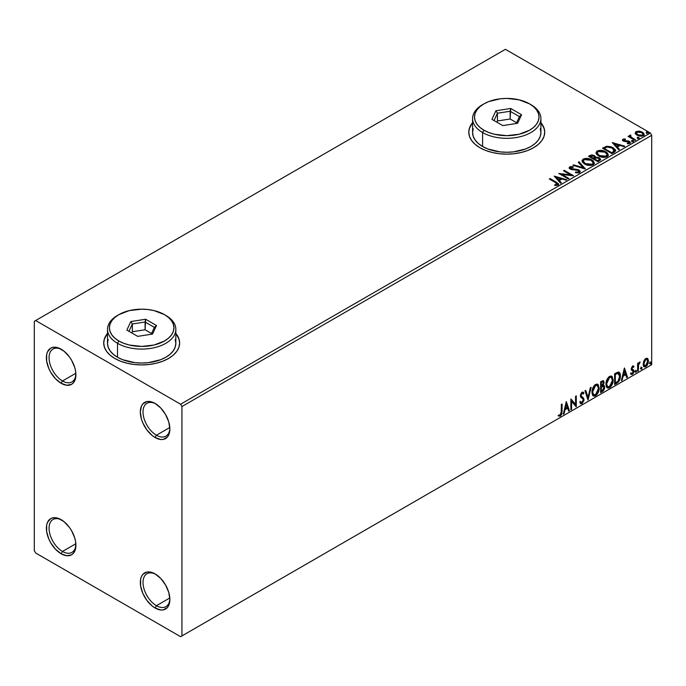 <?xml version="1.0" encoding="UTF-8"?>
<svg xmlns="http://www.w3.org/2000/svg" width="686" height="686" viewBox="0 0 686 686"><rect width="100%" height="100%" fill="white"/><g stroke="black" fill="none" stroke-linecap="round" stroke-linejoin="round"><path stroke-width="1.03" d="M156.434 435.216A18.985 10.959 -120 0 0 169.845 428.21A18.985 10.959 60 0 1 165.926 436.15A18.985 10.959 60 0 1 156.434 435.216L169.802 427.498L156.434 435.216A18.985 10.959 60 0 1 144.034 418.486A18.985 10.959 60 0 1 146.95 403.274A18.985 10.959 60 0 1 155.782 403.857A18.985 10.959 -120 0 0 143.022 412.346A18.985 10.959 -120 0 0 156.434 435.216L155.096 437.539L156.434 435.216M155.096 403.437L155.096 403.437A20.88 12.056 60 0 1 169.862 429.016A20.88 12.056 60 0 1 155.096 437.539L152.215 435.55L146.89 429.925L142.817 422.876L141.453 419.137L140.33 411.969L141.453 406.086L142.817 403.934L146.89 401.576L149.445 401.473L155.096 403.437L160.747 407.999L165.532 414.464L168.739 421.839L169.862 429.016L168.739 434.89L167.375 437.051L163.302 439.4L160.747 439.503L155.096 437.539A20.88 12.056 60 0 1 140.33 411.969A20.88 12.056 60 0 1 155.096 403.437M62.486 380.97A18.985 10.959 -120 0 0 75.889 373.964A18.985 10.959 60 0 1 71.979 381.905A18.985 10.959 60 0 1 62.486 380.97L75.854 373.253L62.486 380.97A18.985 10.959 60 0 1 50.087 364.24A18.985 10.959 60 0 1 52.993 349.037A18.985 10.959 60 0 1 61.834 349.611A18.985 10.959 -120 0 0 49.066 358.101A18.985 10.959 -120 0 0 62.486 380.97L61.14 383.294L62.486 380.97M61.14 349.2L61.14 349.2A20.88 12.056 60 0 1 75.906 374.77A20.88 12.056 60 0 1 61.14 383.294L55.497 378.732L50.704 372.275L48.869 368.631L46.665 361.213L46.665 354.559L47.505 351.849L50.704 348.162L52.942 347.339L58.267 347.862L64.021 351.189L69.346 356.806L71.584 360.219L74.783 367.593L75.623 371.28L75.623 377.935L73.419 382.805L71.584 384.332L66.791 385.258L61.14 383.294A20.88 12.056 60 0 1 46.382 357.723A20.88 12.056 60 0 1 61.14 349.2L61.14 349.2M62.486 551.45A18.985 10.959 -120 0 0 75.889 544.444A18.985 10.959 60 0 1 71.979 552.393A18.985 10.959 60 0 1 62.486 551.45L75.854 543.732L62.486 551.45A18.985 10.959 60 0 1 50.087 534.72A18.985 10.959 60 0 1 52.993 519.516A18.985 10.959 60 0 1 61.834 520.091A18.985 10.959 -120 0 0 49.066 528.58A18.985 10.959 -120 0 0 62.486 551.45L61.14 553.774L62.486 551.45M61.14 519.679L61.14 519.679A20.88 12.056 60 0 1 75.906 545.25A20.88 12.056 60 0 1 61.14 553.774L55.497 549.212L50.704 542.755L48.869 539.11L46.665 531.693L46.665 525.039L47.505 522.329L50.704 518.642L52.942 517.819L58.267 518.342L64.021 521.669L69.346 527.285L71.584 530.698L74.783 538.073L75.623 541.76L75.623 548.414L73.419 553.285L71.584 554.811L66.791 555.737L61.14 553.774A20.88 12.056 60 0 1 46.382 528.203A20.88 12.056 60 0 1 61.14 519.679L61.148 519.679M156.434 605.695A18.985 10.959 -120 0 0 169.845 598.689A18.985 10.959 60 0 1 165.926 606.63A18.985 10.959 60 0 1 156.434 605.695L169.802 597.978L156.434 605.695A18.985 10.959 60 0 1 144.034 588.965A18.985 10.959 60 0 1 146.95 573.753A18.985 10.959 60 0 1 155.782 574.336A18.985 10.959 -120 0 0 143.022 582.826A18.985 10.959 -120 0 0 156.434 605.695L155.096 608.019L156.434 605.695M155.096 573.916L155.096 573.916A20.88 12.056 60 0 1 169.862 599.495A20.88 12.056 60 0 1 155.096 608.019L152.215 606.03L146.89 600.404L142.817 593.356L140.613 585.938L140.613 579.284L141.453 576.566L142.817 574.414L146.89 572.055L149.445 571.952L155.096 573.916L160.747 578.478L165.532 584.944L168.739 592.318L169.862 599.495L168.739 605.369L167.375 607.53L163.302 609.88L160.747 609.983L155.096 608.019A20.88 12.056 60 0 1 140.33 582.448A20.88 12.056 60 0 1 155.096 573.916L155.096 573.925M107.505 333.756A37.962 21.918 0 0 0 103.715 343.154M114.828 358.495A37.962 21.918 180 0 1 103.715 343A37.962 21.918 180 0 1 107.505 333.447L104.444 338.721L103.715 343L104.444 347.27L106.604 351.386L110.112 355.177L114.828 358.495L120.582 361.222L127.15 363.246L134.267 364.498L141.676 364.918L149.076 364.498L156.202 363.246L162.762 361.222L168.516 358.495L173.241 355.177L176.748 351.386L178.909 347.27L179.638 343L178.909 338.721L175.839 333.447A37.962 21.918 180 0 1 179.638 343A37.962 21.918 180 0 1 156.202 363.246A37.962 21.918 180 0 1 114.828 358.495M472.577 122.983A37.962 21.918 0 0 0 468.787 132.381M479.9 147.722A37.962 21.918 180 0 1 468.787 132.226A37.962 21.918 180 0 1 472.577 122.674L469.516 127.948L468.787 132.226L469.516 136.505L471.676 140.613L475.184 144.403L479.9 147.722L485.654 150.448L492.214 152.472L499.339 153.724L506.748 154.144L514.148 153.724L521.274 152.472L527.834 150.448L533.588 147.722L538.313 144.403L541.82 140.613L543.981 136.505L544.71 132.226L543.981 127.948L540.911 122.674A37.962 21.918 180 0 1 544.71 132.226A37.962 21.918 180 0 1 521.274 152.472A37.962 21.918 180 0 1 479.9 147.722M34.3 321.305L34.3 550.678L35.646 553.002L180.598 636.685L651.7 364.695L181.936 635.913L181.936 406.541L651.7 135.322L651.7 364.695L651.7 135.322L650.354 132.998L180.598 404.217L35.646 320.525L505.402 49.315L650.354 132.998L505.402 49.315L34.3 321.305L34.3 550.678L35.646 553.002L180.598 636.685L181.936 635.913L181.936 406.541L180.598 404.217L35.646 320.525L34.3 321.305M635.313 133.384L636.737 135.005L639.198 136.017L641.744 136.188L643.76 135.305L644.034 133.847L643.408 132.921L640.081 131.266L636.437 131.438L635.442 132.201L635.313 133.384L637.045 135.193L643.236 135.699L644.154 134.413L642.353 132.132L639.206 131.129L636.128 131.601L635.227 133.513M634.919 140.364L635.648 139.944L630.743 136.848L630.7 135.005L629.602 135.494L629.791 136.565L628.779 135.982L628.059 136.403L634.919 140.364L635.648 139.944L631.094 137.191L630.7 135.005L629.92 135.185L629.791 136.565L628.779 135.982L628.059 136.403L634.919 140.364M628.213 143.777L628.985 142.962L627.27 143.117L627.493 143.717L629.902 143.4L630.443 142.645L629.448 141.376L629.448 141.993L628.144 141.513L629.448 141.993L629.448 141.376L628.144 140.896L628.144 141.513L626.267 141.488L628.144 141.513L628.144 140.896L625.195 141.53L626.267 141.488L626.267 140.87L624.835 140.879L624.414 141.402L624.835 140.879L624.046 140.621L624.046 141.239L623.814 139.678L625.469 139.567L625.298 138.984L625.298 139.55L625.298 138.984L622.656 139.421L622.605 140.424L623.951 141.333L629.088 142.062L629.148 142.834L627.27 143.117L627.493 143.717L630.065 143.288L630.048 141.822L628.144 140.896L624.217 140.707L623.677 139.781L625.469 139.567L624.68 138.941L622.931 139.224L622.931 139.841L624.157 139.558M614.099 152.386L615.582 150.954L615.333 149.625L611.106 146.735L606.741 146.264L602.522 148.219L611.921 153.647L615.634 150.577L613.121 147.661L606.518 146.307L602.522 148.219L611.921 153.647L614.099 152.386M595.491 157.437L594.368 155.619L594.368 156.237L591.812 155.55L589.874 156.142L594.368 156.237L594.368 155.619L589.874 155.525L589.085 156.597L589.874 155.525L588.545 156.288L597.943 161.716L600.636 159.769L599.375 157.806L595.491 157.274L594.882 155.971L592.764 155.019L590.895 155.07L588.545 156.288L597.943 161.716L600.687 159.478L599.375 157.806L595.517 157.034L595.517 157.651M585.295 169.013L579.035 161.785L578.247 162.239L583.091 167.667L573.676 164.872L572.887 165.326L585.415 168.945L579.035 161.785L578.247 162.239L583.091 167.667L573.676 164.872L572.887 165.326L585.295 169.013M568.917 178.471L561.928 174.433L573.616 175.762L564.218 170.334L563.498 170.754L570.503 174.801L558.798 173.464L568.197 178.892L568.917 178.471L561.928 174.433L573.453 175.856L564.218 170.334L563.498 170.754L570.503 174.801L558.798 173.464L568.197 178.892L568.917 178.471M555.531 182.57L557.255 184.165L554.708 184.868L555.06 185.494L557.924 185.1L558.558 184.345L558.241 183.514L550 178.54L549.28 178.96L555.531 182.57L556.955 184.543L554.708 184.868L555.06 185.494L557.924 185.1L558.558 184.234L556.346 182.202L550 178.54L549.28 178.96L555.531 182.57M554.219 176.105L560.608 183.273L561.388 182.819L559.347 180.521L561.98 178.995L565.959 180.178L566.747 179.723L554.219 176.105L560.608 183.273L561.388 182.819L559.347 180.521L561.98 178.995L565.959 180.178L566.747 179.723L554.219 176.105M579.576 172.598L580.202 171.243L578.555 169.742L570.581 168.387L570.606 167.487L573.17 167.393L573.153 166.732L570.512 166.595L569.226 167.401L569.603 168.602L571.095 169.468L578.427 170.471L579.027 171.208L578.701 171.98L575.528 172.014L575.417 172.623L578.641 172.923L580.262 171.611L579.018 169.982L570.949 168.662L570.709 167.427L573.17 167.393L573.153 166.732L569.749 166.861L569.157 167.736L570.263 169.099L578.281 170.394L578.564 172.066L575.528 172.014L575.417 172.623L579.576 172.598M584.618 164.031L587.559 165.18L591.066 165.412L593.527 164.503L594.325 162.874L593.279 160.918L591.358 159.589L588.828 158.663L585.287 158.432L582.997 159.221L582.045 160.696L582.671 162.419L584.618 164.031C587.259 165.592 590.097 165.841 593.141 164.769L594.333 163.028L591.795 159.829C589.137 158.243 586.273 157.994 583.203 159.092L582.037 160.841L584.618 164.031M598.586 155.962L601.536 157.111L605.043 157.343L607.504 156.442L608.302 154.813L607.247 152.849L604.872 151.297L599.255 150.363L596.974 151.152L596.014 152.635L596.64 154.359L598.586 155.962C601.228 157.531 604.066 157.771 607.11 156.7L608.311 154.967L605.772 151.769C603.105 150.174 600.241 149.925 597.18 151.031L596.014 152.772L598.586 155.962M612.281 142.585L618.661 149.754L619.449 149.299L617.4 147.001L620.041 145.475L624.02 146.658L624.809 146.204L612.281 142.585L618.661 149.754L619.449 149.299L617.4 147.001L620.041 145.475L624.02 146.658L624.809 146.204L612.281 142.585M631.969 141.299L633.538 140.99L632.123 140.39L631.6 140.699L631.969 141.299L633.358 141.402L633.178 140.604L631.789 140.501L631.969 141.299L631.789 140.501M637.508 138.1L639.086 137.792L637.663 137.191L637.148 137.492L637.508 138.1L638.898 138.203L638.717 137.406L637.328 137.303L637.508 138.1L637.328 137.303M646.546 132.887L648.116 132.578L646.701 131.978L646.178 132.278L646.546 132.887L647.936 132.99L647.747 132.192L646.366 132.089L646.546 132.887L646.366 132.089M647.078 358.238L647.747 358.675L645.8 358.486L643.854 360.93L643.297 365.458L644.085 366.753L645.492 366.847L646.967 365.647L648.09 363.357L648.442 360.716L647.918 358.889L646.915 358.203L645.217 358.915L643.854 360.93L643.151 364.146L644.223 366.847L645.8 366.693L648.45 361.085L647.37 358.358M637.611 371.289L638.332 370.869L638.563 364.815L640.012 361.994L638.332 364.103L638.332 362.937L637.611 363.357L637.611 371.289L638.332 370.869L638.443 365.415L640.141 362.028L638.332 364.103L638.332 362.937L637.611 363.357L637.611 371.289M633.332 365.998L633.993 366.435L632.286 366.333L631.223 368.802L631.54 370.183L633.178 371.152L633.221 372.155L632.389 373.467L631.394 373.201L630.983 374.179L632.466 374.393L633.795 372.507L633.864 370.363L631.943 368.528L632.483 367.173L633.572 367.353L633.993 366.435L632.595 366.11L631.223 368.982L631.454 370.071L633.272 371.675L632.389 373.467L631.394 373.201L631.3 374.47L630.76 374.162M616.783 383.311L619.081 381.107L620.29 377.429L620.067 373.596L618.549 372.009L614.605 373.716L614.605 384.572L616.783 383.311L616.251 382.994L614.605 383.946L616.251 382.994L616.783 383.311C619.287 381.467 620.487 379.015 620.384 375.945C620.496 373.656 619.784 372.344 618.258 372.001L614.605 373.716L614.605 384.572L616.783 383.311M600.627 392.632L603.448 390.771L604.598 388.37L604.503 385.986L603.243 385.275L604.126 382.454L603.26 380.627L600.627 381.785L600.627 392.632L602.505 391.552L604.726 387.187L603.243 385.275L604.126 382.454L603.474 380.713L600.627 381.785L600.627 392.632M587.979 399.938L591.109 387.281L590.329 387.736L588.039 397.28L585.758 390.368L584.969 390.823L588.099 399.869L591.109 387.281L590.329 387.736L588.039 397.28L585.758 390.368L584.969 390.823L587.979 399.938M571.601 409.396L571.601 401.327L576.3 406.687L576.3 395.831L575.571 396.251L575.571 404.346L570.881 398.96L570.881 409.808L571.601 409.396L570.881 409.19L571.601 409.396L571.601 401.327L576.137 406.781L576.3 395.831L575.571 396.251L575.571 404.346L570.881 398.96L570.881 409.808L571.601 409.396M558.593 415.93L560.368 416.162L559.827 415.845L561.242 413.975L561.551 411.051L559.827 415.845L560.368 416.162L562.083 411.368L561.551 411.051L561.551 404.346L561.551 411.051L562.083 411.368L562.083 404.037L561.362 404.457L561.157 413.924L560.23 415.116L558.961 414.884L558.593 415.93L560.368 416.162L561.903 413.881L562.083 404.037L561.362 404.457L561.362 411.677L560.359 415.047L558.961 414.884L558.953 416.179M566.302 401.602L563.292 414.19L564.072 413.735L565.041 409.705L567.682 408.179L568.643 411.103L569.431 410.648L566.302 401.602L563.292 414.19L564.072 413.735L565.041 409.705L567.682 408.179L568.643 411.103L569.431 410.648L566.302 401.602M582.783 393.695L581.522 393.027L583.323 394.004L583.889 393.009L583.134 392.152L582.071 392.221L580.39 395.719L580.768 397.16L583.049 399.046L583.28 399.972L581.968 402.571L580.502 401.61L579.91 402.502L580.802 403.745L582.02 403.651L583.889 400.658L583.735 398.249L581.548 396.414L581.119 395.256L581.848 393.49L582.688 393.275L583.323 394.004L583.889 393.009L582.688 392.032L581.642 392.546L580.485 394.793L580.485 396.525L582.928 398.875L583.28 400.17L581.968 402.571L580.502 401.61L579.91 402.502L580.33 403.282L582.02 403.651L580.553 403.54M591.958 392.263L592.43 394.836L593.982 396.199L595.577 395.831L597.18 394.347L599.135 389.039L598.312 384.795L597.137 384.057L595.105 384.735L592.378 389.288L591.958 392.263L593.441 396.002L595.577 395.831C598.029 393.704 599.23 391.114 599.187 388.044L597.703 384.263L595.525 384.452C593.09 386.595 591.907 389.202 591.958 392.263M605.927 384.194L606.407 386.775L607.959 388.139L609.554 387.762L611.149 386.278L613.113 380.979L612.289 376.725L611.115 375.997L609.074 376.665L606.347 381.219L605.927 384.194L607.419 387.933L609.554 387.762C611.998 385.643 613.198 383.045 613.155 379.975L611.672 376.194L609.494 376.391C607.067 378.535 605.875 381.133 605.927 384.194M624.354 368.09L621.345 380.67L622.133 380.216L623.102 376.185L625.735 374.659L626.704 377.583L627.493 377.129L624.474 368.013L621.345 380.67L622.133 380.216L623.102 376.185L625.735 374.659L626.704 377.583L627.493 377.129L624.354 368.09M635.322 371.838L636.059 372.301L636.376 370.637L635.356 371.512L635.922 372.395L636.522 371.143L635.922 370.586L635.322 371.838L635.922 372.395M640.861 368.639L641.204 369.265L641.719 368.965L641.916 367.43L640.895 368.313L641.461 369.197L642.062 367.945L641.461 367.387L640.861 368.639L641.461 369.197M649.891 363.426L650.234 364.043L650.757 363.752L650.945 362.217L649.925 363.091L650.5 363.983L651.1 362.731L650.5 362.174L649.891 363.426L650.5 363.983M544.71 132.381A37.962 21.918 0 0 0 540.911 122.983M543.981 128.256L541.82 124.149M471.676 124.149L469.516 128.256M179.638 343.154A37.962 21.918 0 0 0 175.839 333.756M178.909 339.03L176.748 334.922M106.604 334.922L104.444 339.03M558.413 415.87L559.827 415.845L558.052 415.622M566.182 402.116L569.431 410.648L568.471 410.58L568.891 410.339L566.182 402.116M567.142 407.87L567.682 408.179L567.142 407.87L564.501 409.396L565.041 409.705L564.501 409.396L563.54 413.426L564.072 413.735L563.463 413.469L564.501 409.396L567.142 407.87M565.821 403.882L564.81 408.101L565.35 408.41L564.81 408.101L565.821 403.882L567.373 407.244L565.35 408.41L566.362 404.191L565.821 403.882M570.881 399.029L575.571 404.346L570.881 399.029M575.76 396.139L575.76 406.326L575.76 396.139M575.828 406.412L576.3 406.687L575.828 406.412M571.061 401.01L571.601 401.327L571.061 401.01L571.061 409.088L571.061 401.01M581.968 402.571L580.965 402.382M579.962 401.301L581.436 402.262M583.349 392.701L582.92 393.464L583.349 392.701M582.062 393.344L581.522 393.027L580.579 394.947L581.119 395.256L582.062 393.344L581.522 393.027L582.148 392.967M581.548 396.414L580.579 394.947L581.016 396.096L582.448 396.971L581.548 396.414M584.009 399.578L581.908 396.662L584.009 399.578L583.469 399.261L581.488 403.342L582.02 403.651L584.009 399.578M580.407 403.497L582.337 402.579L583.443 399.792L583.006 397.606L581.068 396.139M581.016 396.096L580.63 394.433L581.522 393.027M580.896 402.373L580.202 401.764M585.39 390.583L588.039 397.28L585.39 390.583M590.406 387.693L587.688 399.046L590.406 387.693M597.429 384.134L598.646 387.727C598.689 390.806 597.489 393.395 595.045 395.513L593.184 395.822M592.807 395.633L594.213 395.865L595.465 395.239L597.789 391.955L598.646 387.727L597.78 384.477M598.449 385.892L598.175 385.12M593.75 394.707L592.301 392.984L592.653 388.576L594.676 385.463L596.811 385.172M597.026 385.326L595.019 385.24L597.283 385.446L598.458 388.456L595.559 394.724L593.87 394.853L592.138 391.535L593.613 394.664M592.678 391.843L595.559 385.549L595.019 385.24L592.138 391.535L592.678 391.843L594.282 386.767L595.894 385.386L597.48 385.575L598.303 386.99L598.424 389.262L596.846 393.532L594.282 395.016L593.364 394.416L592.678 391.843M603.174 380.61L604.126 382.454L603.586 382.145L603.183 384.091M602.728 381.81L600.816 382.171L603.037 381.862L603.388 383.122L602.702 384.975L603.243 385.275L600.816 385.652L600.816 382.171L602.548 381.588M604.04 385.412L603.243 385.275M603.74 385.3L604.726 387.187L604.186 386.878L601.974 391.243L602.505 391.552L600.627 392.015L603.637 389.305L604.186 386.878L603.663 385.223M603.105 384.271L603.586 382.145L603.054 380.49M603.56 381.639L603.466 381.184M603.2 386.304L602.334 386.012L602.865 386.321L600.816 386.758L602.865 386.321L603.997 387.607L602.179 390.626L600.816 390.797L600.816 386.758L602.454 385.995L603.303 386.475M603.397 382.891L601.348 385.961L601.348 382.479L600.816 382.171L600.816 385.652L601.348 385.961L601.348 382.479L602.917 381.819L603.397 382.891M602.865 386.321L603.937 387.024L603.509 389.399L601.348 391.106L601.348 387.075L600.816 386.758L600.816 390.797L601.348 391.106L601.348 387.075L603.509 386.398L602.968 386.089M611.406 376.065L612.615 379.667C612.667 382.737 611.466 385.335 609.014 387.453L607.153 387.753M606.784 387.564L608.182 387.796L609.442 387.17L611.758 383.886L612.615 379.667L611.749 376.417M612.418 377.832L612.144 377.051M607.719 386.638L606.27 384.923L606.621 380.507L608.654 377.403L610.789 377.111M610.994 377.266L608.988 377.171L611.26 377.377L612.435 380.387L609.528 386.664L607.839 386.784L606.115 383.465L607.582 386.604M606.647 383.774L609.528 377.48L608.988 377.171L606.115 383.465L606.647 383.774L608.25 378.698L609.871 377.317L611.458 377.506L612.272 378.929L612.392 381.193L610.814 385.463L608.259 386.947L607.342 386.347L606.647 383.774M619.072 372.189L618.258 372.001M618.789 372.069L620.384 375.945L619.844 375.636C619.955 378.698 618.755 381.159 616.251 382.994L618.223 381.279L619.561 378.158L619.75 374.187L618.738 372.026M618.343 373.278L619.578 375.182L619.226 379.109L617.923 381.313L615.325 383.037L615.325 374.419L618.343 373.278L617.34 372.935L617.88 373.244L617.34 372.935L615.265 373.827L615.796 374.144L614.785 374.102L615.325 374.419L617.88 373.244L619.664 376.357L618.035 381.193L615.325 383.037L614.785 382.728L615.325 383.037L615.325 374.419L614.785 374.102L614.785 382.728L614.785 374.102L617.091 372.978L618.197 373.15M617.88 373.244L618.626 373.39L618.095 373.081M624.234 368.596L627.493 377.129L626.532 377.06L626.953 376.82L624.234 368.596M625.203 374.35L625.735 374.659L625.203 374.35L622.562 375.877L623.102 376.185L622.562 375.877L621.593 379.907L622.133 380.216L621.516 379.958L622.562 375.877L625.203 374.35M623.883 370.363L622.871 374.582L623.411 374.89L622.871 374.582L623.883 370.363L625.426 373.724L623.411 374.89L624.414 370.672L623.883 370.363M632.946 366.95L633.572 367.353L633.993 366.435L633.067 365.801M633.993 366.435L633.461 366.127L633.067 366.967L633.324 365.998M633.032 367.044L632.106 366.744L631.412 368.219L631.943 368.528L632.646 367.061L633.572 367.353M632.646 367.061L632.106 366.744L632.646 366.727M631.729 368.991L632.303 369.24L631.412 368.219L633.753 370.131L632.123 369.145L633.753 370.131L633.221 369.823L633.993 371.22L633.753 370.131M630.983 374.179L632.466 374.393L633.993 371.22L633.461 370.912L631.935 374.084L632.466 374.393L630.443 373.87M632.389 373.467L631.394 373.201M630.863 372.892L631.849 373.158M631.454 370.071L633.101 371.023M631.789 370.337L632.398 370.569M631.069 374.264L633.084 372.644L633.041 369.6M631.583 368.836L632.106 366.744M635.382 370.277L635.922 370.586M636.522 371.143L635.982 370.834L635.382 372.086L634.782 371.529M635.313 372.121L635.956 370.543M637.791 363.254L638.332 364.103L637.791 363.254M638.829 362.877L639.455 362.165L639.789 363.074L638.88 362.843M638.16 364.009L637.791 370.56L638.332 370.869L637.611 370.663L638.203 363.88M640.921 367.079L641.461 367.387M642.062 367.945L641.53 367.636L640.921 368.888L640.321 368.331M640.853 368.922L641.496 367.344M647.747 358.675L647.207 358.358L647.91 360.776L648.45 361.085L647.91 360.776L645.26 366.384L645.8 366.693L643.965 366.658M643.545 366.444L645.569 366.187L647.267 363.837L647.901 360.407L647.035 358.186M646.606 359.284L645.26 359.155L646.881 359.387L647.721 361.505L645.8 365.724L644.651 365.801L643.331 363.426L643.905 365.338L643.331 363.426L643.914 360.827L645.149 359.224L646.461 359.155M643.871 363.734L645.8 359.464L645.26 359.155L643.331 363.426L643.871 363.734L644.934 360.287L646.032 359.353L647.001 359.464L647.695 362.054L646.658 364.918L644.934 365.912L643.871 363.734M649.959 361.865L650.5 362.174M651.1 362.731L650.56 362.422L649.959 363.674L649.359 363.117M649.891 363.709L650.525 362.131M567.373 407.244L565.35 408.41L566.362 404.191L567.373 407.244M625.426 373.724L623.411 374.89L624.414 370.672L625.426 373.724M180.598 404.217L650.354 132.998L651.7 135.322L181.936 406.541L180.598 404.217M181.936 635.913L651.7 364.695L181.936 635.913M558.55 184.714L557.229 183.351L549.82 179.269L550 178.54L550 179.157L556.346 182.828L556.346 182.202L558.498 184.534M557.264 184.62L556.672 185.289L554.708 185.486L556.337 185.357L556.337 184.74L556.337 185.357L556.955 185.169L557.169 184.363M557.264 184.688L557.264 184.062L556.955 184.543M554.845 176.808L566.036 180.135L554.845 176.808M559.347 181.138L561.028 183.025L559.347 181.138M556.543 178L558.687 180.409L560.711 179.235L560.711 178.617L560.711 179.235L558.687 180.409L556.543 177.382L560.711 178.617L558.687 179.783L556.543 177.382L556.543 178M559.93 174.115L570.503 175.419L570.503 174.801L570.503 175.419L559.93 174.115M564.029 171.063L564.218 170.334L564.218 170.951L572.501 175.736L564.029 171.063M561.928 175.059L561.928 174.433L561.928 175.059L568.377 178.78L561.928 175.059M579.044 172.057L577.861 172.898L575.52 172.649L575.528 172.014L575.528 172.632L578.564 172.683L578.967 171.672M579.044 171.989L579.044 171.371L578.564 172.066M569.217 168.053L569.749 166.861L569.749 167.478L573.153 167.35L573.153 166.732L573.153 167.393L570.512 167.213L569.157 168.336M570.46 168.242L570.709 167.427M570.709 168.044L570.949 169.279L570.949 168.662L570.949 169.279L572.596 169.725L572.596 169.108L572.596 169.725L574.422 169.751L574.422 169.133L574.422 169.751L579.018 170.6L579.018 169.982L580.21 171.903M580.202 171.86L578.032 170.171L571.704 169.588L570.4 168.336M573.599 165.54L573.676 164.872L573.676 165.498L583.091 168.293L583.091 167.667L583.091 168.293L573.599 165.54M578.615 162.642L579.035 161.785L584.789 168.867L579.035 162.402L578.615 162.642M582.062 161.159L583.203 159.718C586.273 158.612 589.137 158.86 591.795 160.455L594.308 163.337M594.325 163.5L592.593 160.97L588.828 159.281L584.163 159.298L582.5 160.275L582.045 161.321M593.124 163.482L591.383 165.172L587.679 165.155L584.695 163.817L583.272 161.562M583.306 161.381L585.338 164.228L585.338 163.611L585.338 164.228L592.147 164.846L592.147 164.22L585.338 163.611L583.272 161.047L584.198 159.632L591.075 160.25L593.133 162.754L592.147 164.846L593.098 163.071M595.491 157.274L595.491 157.9L599.375 158.432L599.375 157.806L600.636 159.769M600.644 159.804L598.544 158.046L595.491 157.9M599.47 159.263L597.703 160.738L594.213 158.723L594.213 159.341L597.703 161.356L598.526 160.258L597.703 160.738L594.213 158.723L596.563 157.771L598.981 158.449L599.393 160.172L597.703 161.356L594.213 159.341L594.213 158.723L595.834 157.909L598.646 158.226L599.47 159.272L598.526 160.884L599.384 159.572M594.419 157.9L593.939 158.372M593.613 158.569L593.613 157.952L593.244 158.783L590.234 157.051L590.234 156.425L593.664 156.039L594.479 157.051L593.613 158.569L594.385 157.334M593.244 158.166L590.234 156.425L590.234 157.051L593.244 158.783L593.244 158.166L590.234 156.425L591.949 155.653L593.664 156.039L594.479 157.008L593.244 158.166M596.04 153.098L597.18 151.649C600.241 150.551 603.105 150.791 605.772 152.386L608.285 155.268M608.302 155.43L606.184 152.635L601.648 151.014L597.626 151.417L596.014 153.252M606.973 154.702L606.124 156.777L602.565 157.248L598.664 155.748L597.249 153.493M607.101 155.413L606.124 156.777L606.124 156.159L606.124 156.777L599.307 156.168L597.274 153.321M598.175 151.563L605.043 152.181L607.101 154.684L606.124 156.159L599.307 155.542L597.24 152.987L598.175 151.563L600.619 151.014L605.378 152.386L606.973 154.084L606.964 155.319L604.46 156.665L600.018 155.911L597.377 153.647L597.317 152.541L598.175 151.563M615.496 150.568L613.121 148.287L609.245 146.89L606.33 146.967L603.054 148.528L603.946 147.396L603.946 148.022L606.518 146.924L606.518 146.307L606.518 146.924L613.121 148.287L613.121 147.661L615.599 150.886M614.15 150.971L613.816 151.94L611.672 153.295L604.212 148.982L611.672 153.295L611.672 152.669L604.212 148.356L604.212 148.982L604.212 148.356L607.024 147.036L612.392 148.082L614.15 151.589L614.347 150.937L612.452 152.223L612.452 152.841L614.15 150.971L611.672 152.669L611.672 153.295L612.452 152.223L611.672 152.669L604.212 148.356L607.024 147.036L609.948 147.096L613.421 148.785L614.304 150.637M612.898 143.288L624.097 146.615L612.898 143.288M617.4 147.619L619.081 149.505L617.4 147.619M614.605 144.48L616.748 146.89L618.772 145.715L618.772 145.098L618.772 145.715L616.748 146.89L614.605 143.863L618.772 145.098L616.748 146.264L614.605 143.863L614.605 144.48M624.046 140.621L623.814 139.678M630.391 142.971L629.448 141.993L630.374 142.928M622.502 140.244L622.931 139.224L623.351 141.059L628.762 141.813L628.985 143.58L628.762 142.431M629.268 142.988L629.285 142.517L628.985 142.962M622.931 139.224L622.434 140.536M624.68 139.558L622.485 140.278M628.985 143.58L628.162 143.777M624.046 141.239L623.677 140.407M631.969 141.925L631.789 141.119L633.178 141.23L633.178 140.604L633.358 142.028M633.358 141.402L633.178 140.604M633.41 141.402L631.729 141.162M628.59 136.711L628.779 135.982L629.791 137.183L629.791 136.565L629.791 137.183L628.59 136.711M629.585 136.145L629.92 135.185L629.791 136.565M629.92 135.185L629.92 135.802L630.7 135.622L630.7 135.005L630.743 135.699L629.534 136.291M630.485 136.488L630.64 135.742M630.64 136.36L631.094 137.809L631.094 137.191L631.094 137.809L633.341 139.232L633.341 138.615L633.341 139.232L635.107 140.253L631.214 137.903L630.4 136.72M637.508 138.726L637.328 137.92L638.717 138.023L638.717 137.406L638.898 138.829M638.898 138.203L638.717 137.406M638.949 138.203L637.268 137.963M635.313 134.002L636.128 131.601L636.128 132.218L639.206 131.746L639.206 131.129L639.206 131.746L642.353 132.75L642.353 132.132L644.111 134.722M644.068 135.459L643.408 133.538L640.081 131.892L636.788 131.926L635.27 133.204M642.996 134.627L642.388 135.837L639.978 136.154L637.345 135.116L636.394 133.367M636.411 133.316L637.774 135.399L636.402 133.281L636.762 132.226L641.633 132.552L643.031 134.267L642.388 135.837L642.979 134.567L642.388 135.219L637.774 134.782L637.774 135.399L642.388 135.837L642.388 135.219L638.263 135.031L636.359 132.998L637.217 131.969L639.412 131.798L642.062 132.835L642.988 134.567M646.546 133.504L646.366 132.707L647.747 132.81L647.747 132.192L647.936 133.607M647.936 132.99L647.747 132.192M647.987 132.99L646.306 132.75M560.711 178.617L558.687 179.783L556.543 177.382L560.711 178.617M591.075 160.25L592.704 161.622L593.107 163.019L592.318 164.126L590.492 164.734L586.041 163.98L584.138 162.736L583.289 161.279L583.889 159.847L585.878 159.135L591.075 160.25M618.772 145.098L616.748 146.264L614.605 143.863L618.772 145.098M108.165 339.459L107.505 343.309A34.163 19.723 0 0 0 117.512 357.26L117.512 343.309L118.858 340.985A32.268 18.633 180 0 1 118.858 314.634A32.268 18.633 180 0 1 164.494 314.634L154.024 310.595L147.97 309.54L141.676 309.18L129.328 310.595L118.858 314.634L114.845 317.464L111.861 320.679L110.026 324.178L109.408 327.814L110.026 331.441L111.861 334.94L114.845 338.164L118.858 340.985L123.746 343.3L129.328 345.024L141.676 346.439L154.024 345.024L164.494 340.985L168.507 338.164L171.483 334.94L173.318 331.441L173.944 327.814L173.318 324.178L171.483 320.679L168.507 317.464L164.494 314.634A32.268 18.633 180 0 1 164.494 340.985A32.268 18.633 180 0 1 118.858 340.985L117.512 343.309A34.163 19.723 0 0 0 165.832 343.309A34.163 19.723 0 0 0 165.832 315.414L165.832 315.414A34.163 19.723 180 0 1 175.839 329.357A34.163 19.723 180 0 1 154.753 347.588A34.163 19.723 180 0 1 117.512 343.309L117.512 357.26A34.163 19.723 0 0 0 154.753 361.531A34.163 19.723 0 0 0 175.839 343.309L175.187 339.459M118.858 314.634L117.512 315.414A34.163 19.723 0 0 0 117.512 343.309A34.163 19.723 180 0 1 107.505 329.357A34.163 19.723 180 0 1 118.206 315.028M145.646 319.256L156.494 325.516L152.524 334.073L137.706 336.363L126.859 330.103L130.829 321.545L145.646 319.256L130.829 321.545L126.859 330.103L137.706 336.363L152.524 334.073L156.494 325.516L145.646 319.256L145.08 329.777L132.372 331.741L131.806 332.959L132.372 331.741L132.372 323.989L132.372 331.741L145.08 329.777L145.08 322.026L154.376 327.394L151.177 334.279L154.376 327.394L156.494 325.516L154.376 327.394L145.08 322.026L145.646 319.256M107.505 329.357L107.505 343.309L108.165 347.159L110.112 350.855L113.267 354.268L117.512 357.26L122.691 359.713L135.005 362.654L141.676 363.031L148.339 362.654L160.653 359.713L165.832 357.26L170.085 354.268L173.241 350.855L175.187 347.159L175.839 343.309L175.839 329.357M128.968 331.321L132.372 323.989L145.08 322.026L132.372 323.989L130.829 321.545L132.372 323.989L128.968 331.321M151.537 333.507L145.08 329.777L151.537 333.507M473.237 128.685L472.577 132.535A34.163 19.723 0 0 0 482.584 146.487L482.584 132.535L483.93 130.211A32.268 18.633 180 0 1 483.93 103.869A32.268 18.633 180 0 1 529.566 103.869L519.096 99.83L506.748 98.407L500.454 98.767L488.818 101.545L483.93 103.869L479.917 106.69L476.933 109.906L475.098 113.404L474.48 117.04L475.098 120.676L476.933 124.166L479.917 127.39L483.93 130.211L488.818 132.527L494.4 134.25L506.748 135.665L519.096 134.25L529.566 130.211L533.579 127.39L536.555 124.166L538.39 120.676L539.016 117.04L538.39 113.404L536.555 109.906L533.579 106.69L529.566 103.869A32.268 18.633 180 0 1 529.566 130.211A32.268 18.633 180 0 1 483.93 130.211L482.584 132.535A34.163 19.723 0 0 0 530.904 132.535A34.163 19.723 0 0 0 530.904 104.641L530.904 104.641A34.163 19.723 180 0 1 540.911 118.584A34.163 19.723 180 0 1 519.817 136.814A34.163 19.723 180 0 1 482.584 132.535L482.584 146.487A34.163 19.723 0 0 0 519.817 150.757A34.163 19.723 0 0 0 540.911 132.535L540.251 128.685M483.93 103.869L482.584 104.641A34.163 19.723 0 0 0 482.584 132.535A34.163 19.723 180 0 1 472.577 118.584A34.163 19.723 180 0 1 483.278 104.255M510.718 108.482L521.566 114.742L517.596 123.3L502.778 125.598L491.922 119.33L495.901 110.772L510.718 108.482L495.901 110.772L491.922 119.33L502.778 125.598L517.596 123.3L521.566 114.742L510.718 108.482L510.152 119.004L497.444 120.968L496.878 122.194L497.444 120.968L497.444 113.216L497.444 120.968L510.152 119.004L510.152 111.252L519.448 116.62L516.249 123.506L519.448 116.62L521.566 114.742L519.448 116.62L510.152 111.252L510.718 108.482M472.577 118.584L472.577 132.535L473.237 136.385L475.184 140.081L478.339 143.494L482.584 146.487L487.763 148.939L500.077 151.88L506.748 152.258L513.411 151.88L525.725 148.939L530.904 146.487L535.157 143.494L538.313 140.081L540.251 136.385L540.911 132.535L540.911 118.584M494.04 120.556L497.444 113.216L510.152 111.252L497.444 113.216L495.901 110.772L497.444 113.216L494.04 120.556M516.609 122.734L510.152 119.004L516.609 122.734M593.441 396.002L592.91 395.693M597.283 385.446L596.751 385.138M593.87 394.853L593.33 394.544M603.037 381.862L602.497 381.553M607.419 387.933L606.878 387.624M611.26 377.377L610.72 377.068M607.839 386.784L607.307 386.475M633.238 367.061L632.698 366.753M632.355 369.351L631.815 369.042M631.712 373.484L631.18 373.175M632.904 370.86L632.372 370.551M644.223 366.847L643.691 366.538M646.881 359.387L646.349 359.078M644.651 365.801L644.12 365.492M558.558 184.234L558.558 184.851M594.333 163.028L594.333 163.654M593.133 162.754L593.133 163.371M583.272 161.047L583.272 161.673M594.479 157.051L594.479 157.669M608.311 154.967L608.311 155.585M607.101 154.684L607.101 155.302M597.24 152.987L597.24 153.604M623.583 140.013L623.583 140.639M633.564 141.102L633.564 141.728M639.103 137.903L639.103 138.529M644.154 134.413L644.154 135.039M643.031 134.267L643.031 134.885M636.359 132.998L636.359 133.616M648.133 132.69L648.133 133.307M165.832 315.414L164.494 314.634M530.904 104.641L529.566 103.869"/></g></svg>
